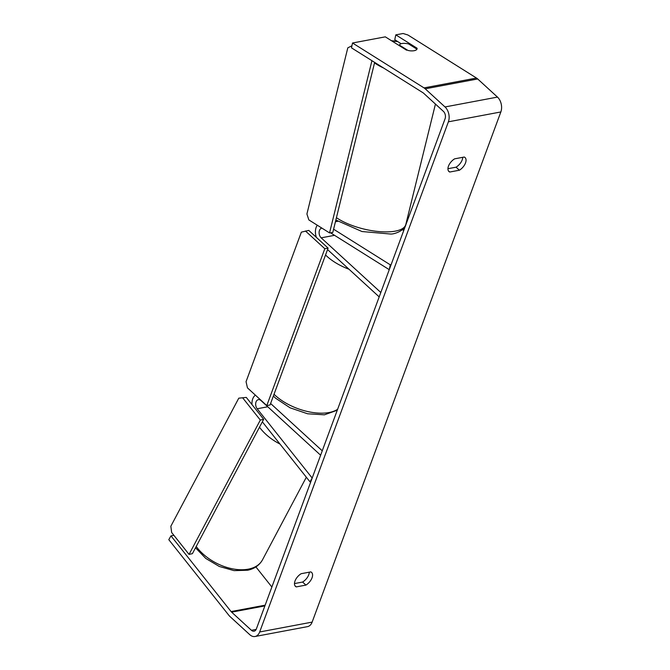 <?xml version="1.0" encoding="UTF-8"?>
<svg xmlns="http://www.w3.org/2000/svg" width="670" height="670" viewBox="0 0 670 670"><rect width="100%" height="100%" fill="white"/><g stroke="black" fill="none" stroke-linecap="round" stroke-linejoin="round"><path stroke-width="1" d="M391.113 264.658L390.283 264.817L333.593 229.215M403.759 230.48L402.494 229.693M327.546 249.575L379.187 296.894L380.82 292.497L321.165 237.842A5.394 3.618 -100.6 0 1 319.113 232.172A5.394 3.618 -100.6 0 1 321.793 228.143A5.394 3.618 -100.6 0 1 321.91 228.118M317.287 225.221A10.787 7.236 -100.6 0 0 316.416 237.415M330.511 232.791L389.262 269.675L390.283 264.817M310.83 481.688L310.001 481.839L262.339 421.824M270.605 403.499L322.253 450.818L320.62 455.215L260.973 400.56A5.394 3.618 79.4 0 0 258.352 399.655A5.394 3.618 79.4 0 0 255.714 403.248A5.394 3.618 79.4 0 0 257.171 408.767L312.178 478.037L310.001 481.839M252.012 404.613A10.787 7.236 79.4 0 1 255.421 395.166M406.581 50.2L385.309 36.842L352.521 42.997L351.499 47.855L422.996 92.753A5.394 3.618 79.4 0 1 423.599 93.214L443.389 111.346A5.394 3.618 79.4 0 1 445.073 118.774L256.367 628.929A5.394 3.618 79.4 0 1 254.047 631.199A5.394 3.618 79.4 0 1 251.426 630.294L231.636 612.162A5.394 3.618 79.4 0 1 231.083 611.568L170.976 535.874L168.798 539.677L228.905 615.37A10.787 7.236 79.4 0 0 230.011 616.559L249.793 634.691A10.787 7.236 79.4 0 0 255.044 636.5L307.497 626.643A10.787 7.236 79.4 0 0 312.136 622.112L259.675 631.969A10.787 7.236 79.4 0 1 255.044 636.5M447.929 168.714L456.061 167.182A8.995 4.975 132.5 0 0 462.744 157.316M309.28 572.18A8.995 4.975 -47.5 0 1 302.597 582.054L294.465 583.578M296.266 586.903A8.995 4.975 -47.5 0 1 295.487 586.392A8.995 4.975 -47.5 0 1 295.009 580.999A8.995 4.975 -47.5 0 1 301.148 573.704L310.796 571.895A8.995 4.975 -47.5 0 1 311.575 572.398A8.995 4.975 -47.5 0 1 305.914 585.086L296.266 586.903L294.917 585.664M448.473 166.135A8.995 4.975 132.5 0 0 448.95 171.528A8.995 4.975 132.5 0 0 449.729 172.031L459.377 170.222A8.995 4.975 132.5 0 0 465.039 157.534A8.995 4.975 132.5 0 0 464.26 157.031L454.612 158.84A8.995 4.975 132.5 0 0 448.473 166.135M448.381 170.8L449.729 172.031M401.129 43.718L394.772 39.731L395.803 34.865L403.089 33.5L407.938 34.999L476.479 78.038A10.787 7.236 79.4 0 1 477.685 78.96L497.475 97.091A10.787 7.236 79.4 0 1 500.842 111.957L312.136 622.112M352.521 42.997L424.026 87.896A10.787 7.236 79.4 0 1 425.224 88.817L445.014 106.949A10.787 7.236 79.4 0 1 448.389 121.814L259.675 631.969M173.89 535.33L170.976 535.874M271.869 587.02L255.898 566.904M416.958 49.195L408.549 43.91A8.995 3.241 13.8 0 0 402.327 43.458A8.995 3.241 13.8 0 0 399.504 45.024A8.995 3.241 13.8 0 0 399.488 45.125L407.93 50.426A8.995 3.241 13.8 0 0 410.099 50.811A8.995 3.518 11.9 0 0 414.194 50.694A8.995 3.518 11.9 0 0 417.083 48.843A8.995 3.518 11.9 0 0 417.075 48.232L395.803 34.865M416.882 49.145L417.075 48.232M456.061 167.182L459.377 170.222M302.597 582.054L305.914 585.086M266.786 405.584L270.069 404.965L328.091 248.109L308.761 230.396L301.358 232.147L246.049 381.674L247.456 387.871L266.786 405.584L324.808 248.729L328.091 248.109M324.808 248.729L305.478 231.016M189.049 554.408L192.407 553.655L263.678 419.303L260.32 420.065L189.049 554.408L171.654 532.508L170.842 526.243L238.78 398.173L246.292 397.411L263.678 419.303M242.934 398.164L260.32 420.065M246.292 397.411L238.78 398.173M351.943 45.753L347.797 47.855L306.91 213.998L308.862 219.928L329.548 232.917L332.789 232.482L374.647 62.394M329.548 232.917L371.934 60.694M337.672 221.318L335.427 221.737M334.556 235.321L321.165 237.842M267.757 406.774L257.171 408.767M306.332 477.216L262.481 559.869A40.016 24.514 -152.1 0 1 249.248 568.956A40.016 24.514 -152.1 0 1 196.21 546.486M259.491 427.209A40.016 24.514 27.9 0 0 279.993 444.051M500.842 111.957L448.389 121.814M265.153 605.169L231.083 611.568M264.876 605.914L231.636 612.162M256.166 629.406L251.426 630.294M476.479 78.038L424.026 87.896M477.685 78.96L425.224 88.817M497.475 97.091L445.014 106.949M349.011 269.24A40.016 19.79 -159.7 0 1 326.851 256.225A40.016 19.79 -159.7 0 1 325.545 254.977M274.03 394.245A40.016 19.79 20.3 0 0 275.337 395.484A40.016 19.79 20.3 0 0 337.621 409.278M397.796 41.624A35.518 12.805 13.8 0 0 392.176 41.155M336.432 217.675A40.016 14.422 13.8 0 0 393.248 231.46A40.016 14.422 13.8 0 0 405.802 224.509L435.441 104.068M383.567 67.997A40.016 14.422 -166.2 0 1 374.513 62.93M195.514 547.784L205.782 558.445L219.316 566.468L234.031 570.631L247.749 570.22C254.416 568.771 259.332 565.321 262.481 559.869M273.377 396.02L275.579 398.189L290.068 407.804L307.605 413.784L324.414 414.822L337.27 410.216M397.134 41.213L391.514 40.736M405.802 224.509C405.593 229.559 395.844 234.048 390.886 234.056L362.001 231.535L335.854 220.02"/></g></svg>
